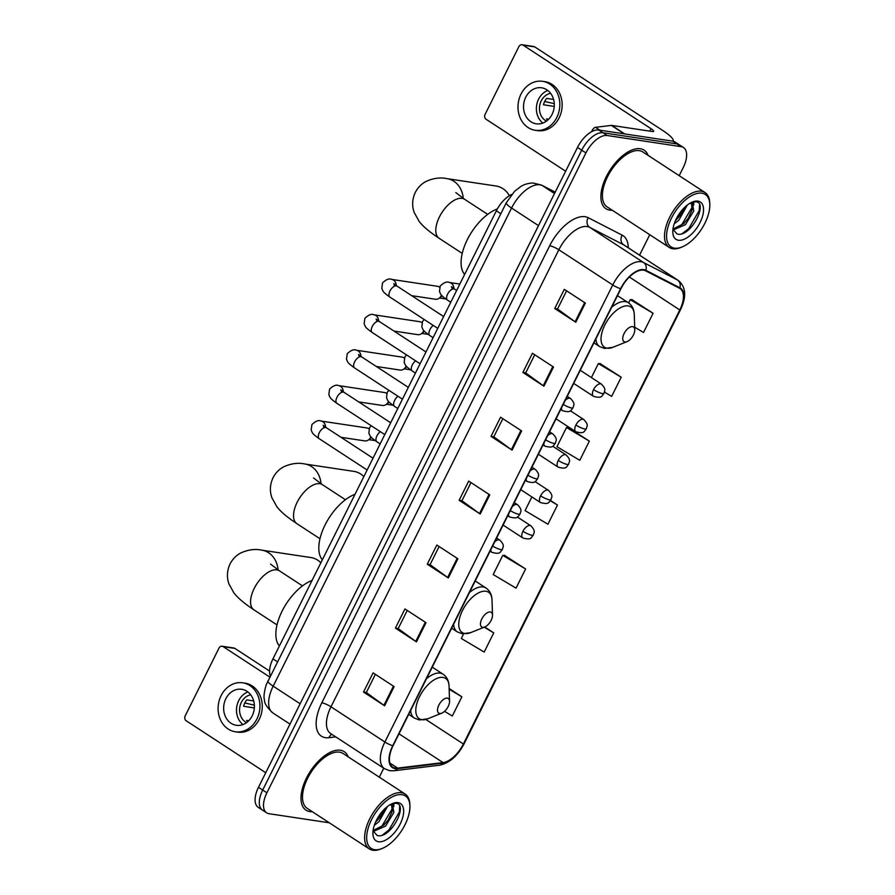 <?xml version="1.0" encoding="UTF-8"?>
<svg xmlns="http://www.w3.org/2000/svg" width="895" height="895" viewBox="0 0 895 895"><rect width="100%" height="100%" fill="white"/><g stroke="black" fill="none" stroke-linecap="round" stroke-linejoin="round"><path stroke-width="1.34" d="M270.357 675.971A21.838 11.02 -56.9 0 1 272.964 658.865L496.356 210.806A21.838 11.02 -56.9 0 1 511.671 194.483M679.193 175.677L683.232 167.578A21.838 11.02 123.1 0 0 683.5 147.53L675.076 142.036A21.838 11.02 123.1 0 0 672.693 141.141L598.744 130.021A21.838 11.02 123.1 0 0 577.499 147.44L258.487 787.287A21.838 11.02 123.1 0 0 258.219 807.335L262.436 810.076A21.838 11.02 123.1 0 0 264.808 810.971M683.5 147.53A21.838 11.02 123.1 0 0 681.117 146.646L607.157 135.514A21.838 11.02 123.1 0 0 585.923 152.933L266.911 792.78L262.694 790.039A21.838 11.02 123.1 0 0 262.436 810.076A21.838 11.02 123.1 0 1 262.694 790.039L581.716 150.192L262.694 790.039L258.487 787.287M607.157 135.514L602.95 132.773A21.838 11.02 123.1 0 0 581.716 150.192A21.838 11.02 123.1 0 1 602.95 132.773L676.911 143.894L602.95 132.773L598.744 130.021M679.294 144.777A21.838 11.02 123.1 0 0 676.911 143.894A21.838 11.02 123.1 0 1 679.294 144.777M309.827 811.608A34.95 17.631 123.1 0 0 312.344 811.72A34.95 17.631 123.1 0 1 309.827 811.608A34.95 17.631 123.1 0 1 306.012 810.188A34.95 17.631 123.1 0 0 309.827 811.608M348.177 756.846A34.95 17.631 123.1 0 0 344.228 751.666A34.95 17.631 123.1 0 0 340.424 750.245A34.95 17.631 123.1 0 0 308.294 774.667A34.95 17.631 123.1 0 0 306.012 810.188A34.95 17.631 123.1 0 1 308.294 774.667A34.95 17.631 123.1 0 1 340.424 750.245A34.95 17.631 123.1 0 1 344.228 751.666A34.95 17.631 123.1 0 1 348.177 756.846M609.719 210.112A34.95 17.631 123.1 0 0 612.247 210.224A34.95 17.631 123.1 0 1 609.719 210.112A34.95 17.631 123.1 0 1 605.915 208.703A34.95 17.631 123.1 0 0 609.719 210.112M648.069 155.35A34.95 17.631 123.1 0 0 644.131 150.17A34.95 17.631 123.1 0 0 640.317 148.749A34.95 17.631 123.1 0 0 608.186 173.171A34.95 17.631 123.1 0 0 605.915 208.703A34.95 17.631 123.1 0 1 608.186 173.171A34.95 17.631 123.1 0 1 640.317 148.749A34.95 17.631 123.1 0 1 644.131 150.17A34.95 17.631 123.1 0 1 648.069 155.35M395.31 768.1A23.304 11.758 -56.9 0 1 392.76 767.149A23.304 11.758 -56.9 0 1 393.05 745.77L620.917 288.738A23.304 11.758 -56.9 0 1 645.575 270.793L679.551 288.257A23.304 11.758 -56.9 0 1 680.077 288.57A23.304 11.758 -56.9 0 1 679.797 309.95L463.397 743.991A23.304 11.758 -56.9 0 1 443.059 762.585L397.626 768.111A23.304 11.758 -56.9 0 1 395.31 768.1M395.053 768.615A23.885 12.049 123.1 0 0 397.425 768.626L442.857 763.099A23.885 12.049 123.1 0 0 463.711 744.036L680.11 310.006A23.885 12.049 123.1 0 0 679.853 287.765L645.888 270.301A23.885 12.049 123.1 0 0 620.604 288.693L392.737 745.725A23.885 12.049 123.1 0 0 395.053 768.615M585.364 303.092L564.309 289.342L554.743 308.518L575.798 322.267L585.364 303.092M566.591 290.841L557.529 308.999L575.116 321.797A5.829 1.13 26.5 0 0 575.798 322.267M557.563 308.943L554.743 308.518M553.49 367.017L532.435 353.268L522.87 372.443L543.925 386.192L553.49 367.017M534.718 354.756L525.667 372.913L543.243 385.723A5.829 1.13 26.5 0 0 543.925 386.192M525.689 372.868L522.87 372.443M521.617 430.931L500.562 417.193L491.008 436.368L512.063 450.118L521.617 430.931M502.845 418.681L493.794 436.838L511.381 449.648A5.829 1.13 26.5 0 0 512.063 450.118M493.816 436.782L491.008 436.368M394.147 686.622L373.092 672.872L363.527 692.048L384.581 705.797L394.147 686.622M375.374 674.36L366.312 692.517L383.899 705.327A5.829 1.13 26.5 0 0 384.581 705.797M366.346 692.473L363.527 692.048M426.009 622.696L404.954 608.947L395.4 628.122L416.455 641.872L426.009 622.696M407.236 610.446L398.185 628.603L415.761 641.402A5.829 1.13 26.5 0 0 416.455 641.872M398.208 628.547L395.4 628.122M457.882 558.782L436.827 545.033L427.262 564.208L448.317 577.957L457.882 558.782M439.109 546.521L430.059 564.678L447.634 577.488A5.829 1.13 26.5 0 0 448.317 577.957M430.081 564.633L427.262 564.208M489.755 494.857L468.7 481.107L459.135 500.283L480.19 514.032L489.755 494.857M470.983 482.595L461.921 500.764L479.507 513.562A5.829 1.13 26.5 0 0 480.19 514.032M461.954 500.708L459.135 500.283M266.911 792.78A21.838 11.02 123.1 0 0 266.643 812.828A21.838 11.02 123.1 0 0 269.026 813.712L329.293 822.785M379.301 777.173L383.765 768.234M639.567 255.165L649.759 234.725M604.472 392.099L611.654 396.384L621.219 377.209L600.097 363.594M634.689 327.201L643.527 332.459L653.093 313.284L631.971 299.68M525.611 568.963L502.755 555.37L493.201 574.545L516.046 588.138L525.611 568.963L504.489 555.359M463.599 633.917L461.328 638.471L484.184 652.063L493.738 632.888L484.721 627.003M444.535 711.357L452.311 715.989L461.876 696.813L449.133 688.49M589.346 441.123L566.501 427.53L556.936 446.706L579.792 460.298L589.346 441.123L568.224 427.519M531.887 496.938L525.063 510.62L547.919 524.224L557.484 505.048L550.526 500.506M557.484 505.048L550.324 500.786M502.755 555.37L504.769 555.359M493.738 632.888L484.195 627.205M461.876 696.813L449.156 689.24M566.501 427.53L568.504 427.519M621.219 377.209L598.363 363.605L591.405 377.578M598.363 363.605L600.377 363.594M653.093 313.284L630.237 299.691L628.626 302.924M630.237 299.691L632.239 299.668M223.202 646.649A3.636 3.065 -81.4 0 0 222.15 646.246L233.83 648.002A3.636 3.065 98.6 0 1 234.882 648.405L223.202 646.649L269.798 677.079M269.552 671.037L234.882 648.405M222.15 646.246A3.636 3.065 -81.4 0 0 218.984 648.125L185.198 715.877A3.636 3.065 -81.4 0 0 186.238 720.799L265.748 772.721M225.864 698.704A18.202 15.316 -81.4 0 0 236.314 725.297A18.202 15.316 -81.4 0 0 252.177 715.888A18.202 15.316 -81.4 0 0 241.728 689.295A18.202 15.316 -81.4 0 0 225.864 698.704M247.893 691.958A18.202 15.316 -81.4 0 0 238.708 700.628A18.202 15.316 -81.4 0 0 242.992 724.558M253.688 700.942L246.774 699.901A14.566 12.25 98.6 0 0 244.838 702.877A14.566 12.25 98.6 0 0 243.585 706.289L254.348 707.911M248.754 720.743L246.561 720.408A14.566 12.25 98.6 0 0 247.803 721.638M250.745 694.856A14.566 12.25 -81.4 0 0 241.337 702.351A14.566 12.25 -81.4 0 0 246.561 722.623M235.34 731.774L237.667 732.121A24.758 20.831 -81.4 0 0 259.248 719.334A24.758 20.831 -81.4 0 0 245.04 683.165L242.702 682.807A24.758 20.831 -81.4 0 0 221.121 695.605A24.758 20.831 -81.4 0 0 235.34 731.774A24.758 20.831 -81.4 0 0 256.921 718.976A24.758 20.831 -81.4 0 0 242.702 682.807M254.37 705.148L244.794 702.967M401.989 794.682A31.314 15.797 123.1 0 0 371.548 819.652A31.314 15.797 123.1 0 0 374.591 849.657A31.314 15.797 123.1 0 0 382.131 848.494A31.314 15.797 123.1 0 0 409.91 805.947A31.314 15.797 123.1 0 0 401.989 794.682M409.91 805.947L409.865 804.504A32.768 16.535 123.1 0 0 405.155 794.055A32.768 16.535 123.1 0 0 401.575 792.724A32.768 16.535 123.1 0 0 371.459 815.613A32.768 16.535 123.1 0 0 369.322 848.919A32.768 16.535 123.1 0 0 372.891 850.25A32.768 16.535 123.1 0 0 380.789 849.031L382.131 848.494M405.155 794.055L343.042 753.489A32.768 16.535 123.1 0 0 339.462 752.158A32.768 16.535 123.1 0 0 309.346 775.059A32.768 16.535 123.1 0 0 307.209 808.364L369.322 848.919M387.468 806.518L378.876 821.778L374.345 825.257M385.096 808.543L381.606 815.457L375.542 822.169M389.951 804.806L392.547 805.299L393.878 812.425L385.566 826.141L373.226 831.489M391.607 804.885L392.211 811.329L388.296 819.82L383.899 825.045L373.081 830.538M378.54 841.736A22.285 11.243 123.1 0 0 400.199 823.971A22.285 11.243 123.1 0 0 398.04 802.614A22.285 11.243 123.1 0 0 392.737 803.419A22.285 11.243 123.1 0 0 372.902 833.793A22.285 11.243 123.1 0 0 378.54 841.736M373.036 830.84L377.198 835.505C390.578 839.555 408.78 804.169 396.071 803.296L392.099 803.688M399.64 806.496L399.383 811.933L388.877 830.045L382.333 835.113M393.084 803.408L392.994 805.668M392.569 808.163L382.187 825.682L377.981 829.262M383.631 809.997L376.336 820.469M393.867 803.262L393.766 806.787M320.869 562.776A23.304 19.6 -81.4 0 0 310.945 557.551L261.899 550.168A23.304 19.6 98.6 0 1 278.043 569.914M447.343 698.134A8.737 4.408 123.1 0 0 438.852 705.103A8.737 4.408 123.1 0 0 439.691 713.472A8.737 4.408 123.1 0 0 441.794 713.147A8.737 4.408 123.1 0 0 449.547 701.277A8.737 4.408 123.1 0 0 447.343 698.134M312.053 580.452A40.051 20.205 123.1 0 0 282.093 611.162A40.051 20.205 123.1 0 0 279.397 645.966M363.829 476.61A23.304 19.6 -81.4 0 0 353.905 471.385L304.859 464.002A23.304 19.6 98.6 0 1 321.003 483.747M490.303 611.967A8.737 4.408 123.1 0 0 481.812 618.937A8.737 4.408 123.1 0 0 482.651 627.305A8.737 4.408 123.1 0 0 484.754 626.981A8.737 4.408 123.1 0 0 492.507 615.111A8.737 4.408 123.1 0 0 490.303 611.967M355.024 494.286A40.051 20.205 123.1 0 0 325.053 524.996A40.051 20.205 123.1 0 0 322.357 559.8M509.367 195.725A23.304 19.6 -81.4 0 0 496.166 186.037L447.12 178.664A23.304 19.6 98.6 0 1 463.263 198.399M632.564 326.63A8.737 4.408 123.1 0 0 624.072 333.6A8.737 4.408 123.1 0 0 624.923 341.968A8.737 4.408 123.1 0 0 627.026 341.644A8.737 4.408 123.1 0 0 634.779 329.774A8.737 4.408 123.1 0 0 632.564 326.63M497.363 208.915A40.051 20.205 123.1 0 0 467.347 239.603A40.051 20.205 123.1 0 0 464.617 274.452M325.601 427.217A6.556 5.515 98.6 0 0 321.036 421.053L366.737 427.922A6.556 5.515 98.6 0 1 368.628 428.649A6.556 5.515 98.6 0 1 369.008 428.929M370.821 436.771A6.556 5.515 98.6 0 1 370.496 437.498A6.556 5.515 98.6 0 1 368.561 439.87A6.556 5.515 98.6 0 1 364.791 440.888L341.04 437.308M371.324 437.353A4.732 3.983 98.6 0 1 370.116 438.707L368.561 439.87M343.255 391.809A6.556 5.515 98.6 0 0 338.702 385.633L384.391 392.513A6.556 5.515 98.6 0 1 386.293 393.241A6.556 5.515 98.6 0 1 386.674 393.509M388.475 401.363A6.556 5.515 98.6 0 1 388.161 402.09A6.556 5.515 98.6 0 1 386.215 404.462A6.556 5.515 98.6 0 1 382.445 405.469L358.694 401.9M388.978 401.933A4.732 3.983 98.6 0 1 387.77 403.287L386.215 404.462M360.92 356.389A6.556 5.515 98.6 0 0 356.355 350.225L402.056 357.105A6.556 5.515 98.6 0 1 403.947 357.832A6.556 5.515 98.6 0 1 404.327 358.101M406.129 365.943A6.556 5.515 98.6 0 1 405.815 366.67A6.556 5.515 98.6 0 1 403.869 369.042A6.556 5.515 98.6 0 1 400.099 370.06L376.347 366.491M406.632 366.525A4.732 3.983 98.6 0 1 405.424 367.879L403.869 369.042M378.574 320.981A6.556 5.515 98.6 0 0 374.009 314.816L419.71 321.685A6.556 5.515 98.6 0 1 421.601 322.413A6.556 5.515 98.6 0 1 421.981 322.692M423.782 330.535A6.556 5.515 98.6 0 1 423.469 331.262A6.556 5.515 98.6 0 1 421.523 333.634A6.556 5.515 98.6 0 1 417.752 334.652L394.013 331.072M424.297 331.116A4.732 3.983 98.6 0 1 423.089 332.47L421.523 333.634M396.228 285.572A6.556 5.515 98.6 0 0 391.663 279.397L437.364 286.277A6.556 5.515 98.6 0 1 439.255 287.004A6.556 5.515 98.6 0 1 439.635 287.273M441.436 295.126A6.556 5.515 98.6 0 1 441.123 295.853A6.556 5.515 98.6 0 1 439.176 298.225A6.556 5.515 98.6 0 1 435.417 299.232L411.666 295.663M441.951 295.697A4.732 3.983 98.6 0 1 440.743 297.05L439.176 298.225M593.351 130.883L592.345 130.222L591.606 131.722M673.174 141.086L673.107 141.22A29.121 5.661 26.5 0 0 673.174 141.086A29.121 5.661 26.5 0 0 662.68 130.435L534.774 46.909L523.094 45.153L651.001 128.679A7.283 1.41 -153.5 0 1 653.63 131.341A7.283 1.41 -153.5 0 1 652.377 131.531L611.677 125.401L624.732 133.926M523.094 45.153A3.636 3.065 -81.4 0 0 522.042 44.75L533.722 46.506A3.636 3.065 98.6 0 1 534.774 46.909M522.042 44.75A3.636 3.065 -81.4 0 0 518.876 46.629L485.09 114.392A3.636 3.065 -81.4 0 0 486.13 119.303L565.64 171.225M592.345 130.222A3.636 1.835 -56.9 0 1 595.533 127.325L611.319 125.401A3.636 1.835 -56.9 0 1 611.677 125.401M525.757 97.208A18.202 15.316 -81.4 0 0 536.206 123.801A18.202 15.316 -81.4 0 0 552.07 114.392A18.202 15.316 -81.4 0 0 541.62 87.799A18.202 15.316 -81.4 0 0 525.757 97.208M547.785 90.462A18.202 15.316 -81.4 0 0 538.6 99.144A18.202 15.316 -81.4 0 0 542.885 123.062M553.58 99.446L546.666 98.405A14.566 12.25 98.6 0 0 544.731 101.381A14.566 12.25 98.6 0 0 543.478 104.793L554.24 106.415M548.646 119.248L546.453 118.923A14.566 12.25 98.6 0 0 547.695 120.143M550.638 93.36A14.566 12.25 -81.4 0 0 541.229 100.855A14.566 12.25 -81.4 0 0 546.465 121.138M535.232 130.278L537.571 130.625A24.758 20.831 -81.4 0 0 559.14 117.838A24.758 20.831 -81.4 0 0 544.932 81.669L542.594 81.322A24.758 20.831 -81.4 0 0 521.013 94.109A24.758 20.831 -81.4 0 0 535.232 130.278A24.758 20.831 -81.4 0 0 556.813 117.48A24.758 20.831 -81.4 0 0 542.594 81.322M554.262 103.652L544.686 101.471M701.893 193.197A31.314 15.797 123.1 0 0 671.44 218.156A31.314 15.797 123.1 0 0 674.483 248.161A31.314 15.797 123.1 0 0 682.024 246.998A31.314 15.797 123.1 0 0 709.802 204.452A31.314 15.797 123.1 0 0 701.893 193.197M709.802 204.452L709.757 203.008A32.768 16.535 123.1 0 0 705.047 192.559A32.768 16.535 123.1 0 0 701.467 191.228A32.768 16.535 123.1 0 0 671.351 214.118A32.768 16.535 123.1 0 0 669.214 247.423A32.768 16.535 123.1 0 0 672.794 248.754A32.768 16.535 123.1 0 0 680.681 247.535L682.024 246.998M705.047 192.559L642.934 152.005A32.768 16.535 123.1 0 0 639.366 150.673A32.768 16.535 123.1 0 0 609.238 173.563A32.768 16.535 123.1 0 0 607.101 206.868L669.214 247.423M687.36 205.022L678.779 220.282L674.237 223.772M684.988 207.047L681.509 213.961L675.434 220.673M689.855 203.31L692.439 203.803L693.77 210.929L685.458 224.645L673.129 229.993M691.511 203.4L692.103 209.833L688.188 218.324L683.791 223.56L672.973 229.042M678.432 240.24A22.285 11.243 123.1 0 0 700.091 222.475A22.285 11.243 123.1 0 0 697.932 201.118A22.285 11.243 123.1 0 0 692.629 201.923A22.285 11.243 123.1 0 0 672.805 232.297A22.285 11.243 123.1 0 0 678.432 240.24M672.939 229.344L677.101 234.009C690.47 238.059 708.683 202.684 695.974 201.8L691.992 202.192M699.543 205L699.275 210.448L688.77 228.561L682.225 233.617M692.976 201.912L692.887 204.172M692.462 206.667L682.079 224.186L677.873 227.766M683.523 208.513L676.228 218.973M693.759 201.767L693.659 205.291M277.428 661.785L272.964 658.865M500.82 213.726L496.356 210.806M555.191 192.19L542.381 185.612A29.121 14.689 123.1 0 0 539.875 184.817A29.121 14.689 123.1 0 0 511.56 208.043L273.176 686.174A29.121 14.689 123.1 0 0 272.818 712.901C266.911 707.397 264.137 703.067 264.484 699.901C263.499 697.294 264.07 692.271 266.195 684.832L506.313 202.717A14.566 2.83 -153.5 0 0 511.56 208.043L538.51 225.641M300.127 703.772L273.176 686.174A14.566 2.83 -153.5 0 1 267.929 680.838M554.52 193.533L542.381 185.612A14.566 12.552 -62.8 0 0 541.419 185.052L555.213 192.145M577.499 147.44L585.923 152.933M672.693 141.141L681.117 146.646M335.737 736.876L328.968 737.693A36.404 18.37 -56.9 0 1 321.82 702.788L549.687 245.756A7.283 1.41 -153.5 0 1 558.849 249.772L330.982 706.804A29.121 14.689 123.1 0 0 330.624 733.531L384.526 768.727A29.121 14.689 -56.9 0 1 384.884 742A7.283 1.41 26.5 0 0 392.737 745.725M549.687 245.756A36.404 18.37 -56.9 0 1 585.084 216.713A36.404 18.37 -56.9 0 1 588.228 217.709L622.204 235.184A36.404 18.37 -56.9 0 1 628.279 247.792M587.165 226.547A29.121 14.689 123.1 0 0 558.849 249.772L612.751 284.968A29.121 14.689 -56.9 0 1 643.572 262.537L677.549 280.012A29.121 14.689 -56.9 0 1 678.209 280.392L624.318 245.196A29.121 14.689 123.1 0 0 623.647 244.816L589.671 227.341A29.121 14.689 123.1 0 0 587.165 226.547M384.526 768.727L389.806 770.718L393.945 770.763A7.283 5.784 -96.9 0 0 397.425 768.626M393.945 770.763L439.378 765.236C449.413 763.155 457.647 756.018 464.08 743.823A7.283 1.41 -153.5 0 1 463.711 744.036M680.11 310.006A7.283 1.41 26.5 0 0 680.48 309.782A7.283 1.41 26.5 0 0 680.234 309.055M679.853 287.765A7.283 6.276 -62.8 0 0 677.549 280.012L623.647 244.816A7.283 6.276 117.2 0 1 622.204 235.184M439.378 765.236A7.283 5.784 -96.9 0 0 442.857 763.099M645.888 270.301A7.283 6.276 -62.8 0 0 643.572 262.537L589.671 227.341A7.283 6.276 117.2 0 1 588.228 217.709M620.604 288.693A7.283 1.41 -153.5 0 1 612.751 284.968L384.884 742L330.982 706.804A7.283 1.41 -153.5 0 0 321.82 702.788M328.968 737.693A7.283 5.784 83.1 0 1 331.866 734.347M679.797 309.95L629.353 277.014M397.626 768.111L389.929 763.088M443.059 762.585L399.002 733.822M463.397 743.991L425.807 719.457M489.062 494.409L479.507 513.562M457.188 558.323L447.634 577.488M425.315 622.249L415.761 641.402M393.453 686.163L383.899 705.327M520.924 430.484L511.381 449.648M552.797 366.558L543.243 385.723M584.67 302.644L575.116 321.797M277.002 624.9L253.923 609.831A23.304 11.758 -56.9 0 1 254.202 588.44A23.304 11.758 -56.9 0 1 276.857 569.869A23.304 11.758 -56.9 0 1 279.397 570.809L270.581 564.118M432.251 667.144L443.036 674.181C446.829 676.799 448.831 680.759 449.055 686.085A24.075 12.15 123.1 0 0 442.969 677.425A24.075 12.15 123.1 0 0 419.554 696.623A24.075 12.15 123.1 0 0 421.892 719.703A24.075 12.15 123.1 0 0 427.687 718.808L419.33 719.949L414.374 718.081A26.212 13.224 123.1 0 1 410.648 710.473M443.036 674.181A26.212 13.224 123.1 0 0 440.172 673.118A26.212 13.224 123.1 0 0 426.467 678.734M319.962 538.734L296.883 523.664A23.304 11.758 -56.9 0 1 297.162 502.274A23.304 11.758 -56.9 0 1 319.817 483.703A23.304 11.758 -56.9 0 1 322.357 484.642L313.541 477.952M475.211 580.978L485.996 588.015C489.789 590.633 491.803 594.604 492.015 599.918A24.075 12.15 123.1 0 0 485.929 591.259A24.075 12.15 123.1 0 0 462.514 610.457A24.075 12.15 123.1 0 0 464.852 633.537A24.075 12.15 123.1 0 0 470.647 632.642L462.301 633.783L457.334 631.915A26.212 13.224 123.1 0 1 453.608 624.307M485.996 588.015A26.212 13.224 123.1 0 0 483.143 586.952A26.212 13.224 123.1 0 0 469.428 592.568M462.234 253.397L439.143 238.316A23.304 11.758 -56.9 0 1 439.423 216.937A23.304 11.758 -56.9 0 1 462.077 198.354A23.304 11.758 -56.9 0 1 464.628 199.305L455.812 192.604M617.472 295.63L628.268 302.678C632.06 305.296 634.063 309.256 634.275 314.581A24.075 12.15 123.1 0 0 628.189 305.911A24.075 12.15 123.1 0 0 604.785 325.12A24.075 12.15 123.1 0 0 607.112 348.2A24.075 12.15 123.1 0 0 612.918 347.294L604.561 348.446L599.605 346.578A26.212 13.224 123.1 0 1 595.869 338.97M628.268 302.678A26.212 13.224 123.1 0 0 625.404 301.615A26.212 13.224 123.1 0 0 611.699 307.231M490.852 549.597A7.283 3.669 123.1 0 0 491.903 552.338C500.931 554.833 499.992 551.846 502.397 549.496A7.283 1.41 -153.5 0 1 501.144 549.687A7.283 1.41 26.5 0 1 492.619 546.062M324.035 427.754L323.196 425.293L326.395 427.743A6.556 3.311 123.1 0 0 325.679 427.474A6.556 3.311 123.1 0 0 319.493 432.341A6.556 3.311 123.1 0 0 319.224 438.718C312.187 433.605 312.702 433.56 311.18 430.025L311.907 424.577C315.577 421.03 318.62 419.856 321.036 421.053M496.624 538.029L499.857 540.144A7.283 3.669 123.1 0 0 499.063 539.853A7.283 3.669 123.1 0 0 494.666 541.945M508.505 514.189A7.283 3.669 123.1 0 0 509.557 516.93C518.597 519.424 517.646 516.426 520.051 514.077A7.283 1.41 -153.5 0 1 518.798 514.267A7.283 1.41 26.5 0 1 510.273 510.642M341.689 392.334L340.861 389.884L344.049 392.334A6.556 3.311 123.1 0 0 343.333 392.066A6.556 3.311 123.1 0 0 337.147 396.933A6.556 3.311 123.1 0 0 336.878 403.309C329.841 398.185 330.356 398.152 328.834 394.606L329.573 389.168C333.231 385.622 336.274 384.447 338.702 385.633M514.278 502.621L517.511 504.735A7.283 3.669 123.1 0 0 516.717 504.444A7.283 3.669 123.1 0 0 512.32 506.536M526.17 478.78A7.283 3.669 123.1 0 0 527.211 481.521C536.25 484.016 535.299 481.018 537.705 478.668A7.283 1.41 -153.5 0 1 536.452 478.859A7.283 1.41 26.5 0 1 527.927 475.234M359.354 356.926L358.515 354.465L361.703 356.926A6.556 3.311 123.1 0 0 360.987 356.657A6.556 3.311 123.1 0 0 354.8 361.524A6.556 3.311 123.1 0 0 354.532 367.901C347.495 362.777 348.01 362.743 346.488 359.197L347.226 353.76C350.885 350.214 353.928 349.039 356.355 350.225M531.932 467.212L535.176 469.327A7.283 3.669 123.1 0 0 534.382 469.025A7.283 3.669 123.1 0 0 529.974 471.128M543.824 443.361A7.283 3.669 123.1 0 0 544.865 446.102C553.904 448.596 552.965 445.609 555.359 443.26A7.283 1.41 -153.5 0 1 554.106 443.45A7.283 1.41 26.5 0 1 545.592 439.825M377.008 321.518L376.168 319.056L379.357 321.506A6.556 3.311 123.1 0 0 378.641 321.249A6.556 3.311 123.1 0 0 372.454 326.104A6.556 3.311 123.1 0 0 372.197 332.481C365.149 327.369 365.663 327.324 364.142 323.789L364.88 318.34C368.55 314.794 371.593 313.619 374.009 314.816M549.586 431.793L552.83 433.907A7.283 3.669 123.1 0 0 552.036 433.616A7.283 3.669 123.1 0 0 547.639 435.72M561.478 407.952A7.283 3.669 123.1 0 0 562.519 410.693C571.558 413.188 570.618 410.19 573.024 407.84A7.283 1.41 -153.5 0 1 571.771 408.031A7.283 1.41 26.5 0 1 563.246 404.406M394.661 286.098L393.822 283.648L397.011 286.098A6.556 3.311 123.1 0 0 396.295 285.829A6.556 3.311 123.1 0 0 390.119 290.696A6.556 3.311 123.1 0 0 389.851 297.073C382.803 291.949 383.328 291.915 381.807 288.369L382.534 282.932C386.204 279.385 389.247 278.211 391.663 279.397M567.24 396.384L570.484 398.499A7.283 3.669 123.1 0 0 569.69 398.208A7.283 3.669 123.1 0 0 565.293 400.3M522.926 531.283A7.283 3.669 123.1 0 0 522.837 537.962C531.876 540.457 530.925 537.459 533.331 535.109A7.283 1.41 -153.5 0 1 532.077 535.299A7.283 1.41 26.5 0 1 522.926 531.283A7.283 3.669 123.1 0 1 530.008 525.477A7.283 3.669 123.1 0 1 530.802 525.768C536.508 531.596 533.431 532.861 533.331 535.109M380.308 431.658A6.556 3.311 123.1 0 0 377.164 435.429A6.556 3.311 123.1 0 0 376.907 441.806C369.859 436.682 370.373 436.648 368.852 433.102L369.59 427.665L371.224 425.74M540.58 495.864A7.283 3.669 123.1 0 0 540.49 502.554C549.53 505.048 548.59 502.05 550.984 499.701A7.283 1.41 -153.5 0 1 549.731 499.891A7.283 1.41 26.5 0 1 540.58 495.864A7.283 3.669 123.1 0 1 547.662 490.057A7.283 3.669 123.1 0 1 548.456 490.359C554.173 496.177 551.096 497.452 550.984 499.701M397.962 396.25A6.556 3.311 123.1 0 0 394.829 400.009A6.556 3.311 123.1 0 0 394.561 406.386C387.513 401.273 388.038 401.228 386.517 397.693L387.244 392.245L388.889 390.321M558.234 460.455A7.283 3.669 123.1 0 0 558.144 467.134C567.184 469.629 566.244 466.642 568.649 464.292A7.283 1.41 -153.5 0 1 567.396 464.483A7.283 1.41 26.5 0 1 558.234 460.455A7.283 3.669 123.1 0 1 565.316 454.649A7.283 3.669 123.1 0 1 566.11 454.94C571.827 460.768 568.75 462.044 568.649 464.292M415.616 360.842A6.556 3.311 123.1 0 0 412.483 364.601A6.556 3.311 123.1 0 0 412.215 370.978C405.178 365.854 405.692 365.82 404.171 362.274L404.898 356.836L406.543 354.912M575.888 425.047A7.283 3.669 123.1 0 0 575.798 431.726C584.838 434.22 583.898 431.222 586.303 428.873A7.283 1.41 -153.5 0 1 585.05 429.063A7.283 1.41 26.5 0 1 575.888 425.047A7.283 3.669 123.1 0 1 582.969 419.24A7.283 3.669 123.1 0 1 583.764 419.531C589.481 425.36 586.404 426.624 586.303 428.873M433.269 325.422A6.556 3.311 123.1 0 0 430.137 329.192A6.556 3.311 123.1 0 0 429.868 335.569C422.832 330.445 423.346 330.412 421.825 326.865L422.552 321.428L424.196 319.504M593.553 389.627A7.283 3.669 123.1 0 0 593.463 396.317C602.492 398.812 601.552 395.814 603.957 393.464A7.283 1.41 -153.5 0 1 602.704 393.655A7.283 1.41 26.5 0 1 593.553 389.627A7.283 3.669 123.1 0 1 600.623 383.821A7.283 3.669 123.1 0 1 601.418 384.123C607.134 389.94 604.058 391.216 603.957 393.464M452.333 289.186L451.505 286.724L454.694 289.175A6.556 3.311 123.1 0 0 453.978 288.917A6.556 3.311 123.1 0 0 447.791 293.773A6.556 3.311 123.1 0 0 447.522 300.149C440.485 295.037 441 294.992 439.479 291.457L440.217 286.02C443.875 282.473 446.918 281.287 449.346 282.484A6.556 5.515 98.6 0 1 451.237 283.212A6.556 5.515 98.6 0 1 453.899 288.649M651.001 128.679L649.781 131.14M624.262 133.858L611.319 125.401M595.533 127.325L599.941 130.2M506.313 202.717L514.591 191.317L520.689 186.563C521.203 186.339 525.007 183.374 532.928 182.983L541.419 185.052M272.818 712.901L289.98 724.111M464.08 743.823L680.48 309.782C686.711 296.67 685.962 286.87 678.209 280.392M266.643 812.828L262.436 810.076M390.936 804.247L392.547 805.299M382.355 814.316L381.606 815.457M389.034 818.679L388.296 819.82M253.923 609.831C241.93 601.854 236.683 596.585 233.83 592.759L228.963 583.976C226.603 577.32 226.972 570.641 230.06 563.939C232.51 559.174 236.045 555.538 240.643 553.032C248.06 549.642 255.142 548.691 261.899 550.168M408.702 714.378L414.374 718.081M449.547 701.277L449.055 686.085M441.794 713.147L427.687 718.808M302.488 585.889L279.397 570.809M296.883 523.664C284.89 515.688 279.643 510.418 276.801 506.592L271.923 497.81C269.563 491.154 269.932 484.475 273.02 477.773C275.47 473.007 279.005 469.372 283.603 466.866C291.02 463.476 298.102 462.525 304.859 464.002M451.662 628.212L457.334 631.915M492.507 615.111L492.015 599.918M484.754 626.981L470.647 632.642M345.448 499.723L322.357 484.642M439.143 238.316C427.15 230.351 421.914 225.081 419.061 221.244L414.195 212.473C411.834 205.816 412.192 199.137 415.291 192.436C417.741 187.67 421.265 184.034 425.875 181.517C433.281 178.139 440.374 177.188 447.12 178.664M593.922 342.863L599.605 346.578M634.779 329.774L634.275 314.581M627.026 341.644L612.918 347.294M487.708 214.375L464.628 199.305M367.129 469.998L319.224 438.718M490.08 551.152L491.903 552.338M373.014 458.195L326.395 427.743M499.857 540.144C505.574 545.972 502.498 547.248 502.397 549.496M375.15 440.597L368.841 439.658M384.783 434.59L336.878 403.309M507.733 515.744L509.557 516.93M390.667 422.776L344.049 392.334M517.511 504.735C523.228 510.564 520.152 511.828 520.051 514.077M392.804 405.189L386.506 404.238M402.437 399.17L354.532 367.901M525.387 480.324L527.211 481.521M408.333 387.367L361.703 356.926M535.176 469.327C540.882 475.144 537.805 476.42 537.705 478.668M410.458 369.78L404.16 368.829M420.091 363.762L372.197 332.481M543.041 444.916L544.865 446.102M425.986 351.959L379.357 321.506M552.83 433.907C558.547 439.736 555.471 441.011 555.359 443.26M428.123 334.361L421.813 333.421M437.756 328.353L389.851 297.073M560.706 409.507L562.519 410.693M443.64 316.539L397.011 286.098M570.484 398.499C576.201 404.327 573.124 405.592 573.024 407.84M445.777 298.952L439.467 298.001M380.14 443.909L376.907 441.806M503.091 525.063L522.837 537.962M517.388 517.008L530.802 525.768M397.794 408.5L394.561 406.386M520.745 489.654L540.49 502.554M535.042 481.599L548.456 490.359M415.448 373.092L412.215 370.978M538.398 454.246L558.144 467.134M552.696 446.191L566.11 454.94M433.102 337.672L429.868 335.569M556.052 418.826L575.798 431.726M570.35 410.771L583.764 419.531M450.756 302.264L447.522 300.149M573.706 383.418L593.463 396.317M456.651 290.45L454.694 289.175M449.346 282.484L459.829 284.062M580.251 370.295L601.418 384.123M690.839 202.762L692.439 203.803M682.247 212.82L681.509 213.961M688.926 217.194L688.188 218.324"/></g></svg>

